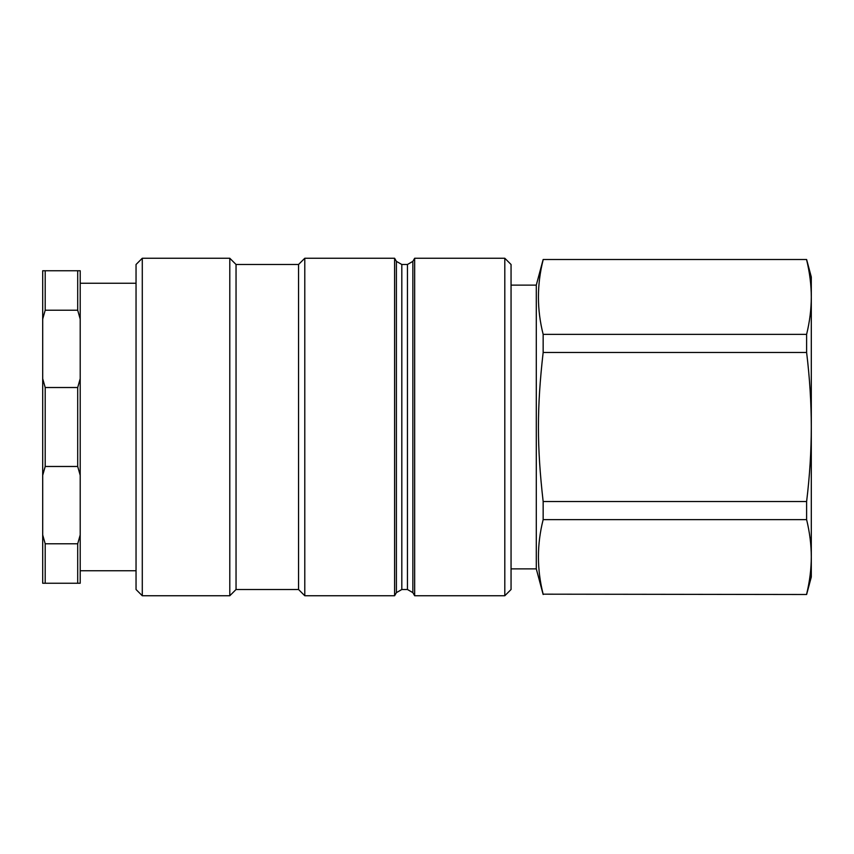 <?xml version="1.0" encoding="UTF-8"?>
<svg xmlns="http://www.w3.org/2000/svg" width="854" height="854" viewBox="0 0 854 854"><rect width="100%" height="100%" fill="white"/><g stroke="black" fill="none" stroke-linecap="round" stroke-linejoin="round"><path stroke-width="1.28" d="M511.055 559.295L511.055 264.494L504.799 258.25L504.799 595.75L511.055 589.506L511.055 559.295M401.818 264.494L396.405 261.367L396.405 592.633L401.818 589.506L401.818 264.494L407.443 264.494L407.443 589.506L412.856 592.633L412.856 261.367L414.66 258.25L414.66 595.75L504.799 595.75M142.287 564.387L142.287 258.25L229.79 258.25L229.79 595.75L142.287 595.75L142.287 564.387M142.287 258.25L136.042 264.494L136.042 589.506L142.287 595.75M229.79 258.25L236.046 264.494L236.046 589.506L229.79 595.75M236.046 264.494L298.548 264.494L298.548 589.506L304.793 595.75L394.601 595.75L394.601 258.25L304.793 258.25L304.793 595.75M543.155 519.638L543.155 501.544L806.614 501.544L806.614 519.638L543.155 519.638C536.856 544.478 536.856 569.33 543.155 594.181L806.614 594.501L543.155 594.181M806.614 334.362L806.614 352.456L543.155 352.456L543.155 334.362L806.614 334.362C809.699 321.712 811.268 309.287 811.3 297.096L811.3 276.995L806.614 259.499L543.155 259.499L536.291 285.119L536.291 568.881L543.155 594.501M806.614 259.819C809.699 272.469 811.268 284.894 811.3 297.096L811.3 427C811.268 402.608 809.699 377.756 806.614 352.456M806.614 594.181C809.699 581.531 811.268 569.106 811.3 556.904L811.3 577.005L806.614 594.501M543.155 352.456C536.856 407.732 536.856 446.268 543.155 501.544M806.614 501.544C809.699 476.244 811.268 451.392 811.3 427L811.3 556.904C811.268 544.713 809.699 532.288 806.614 519.638M543.155 259.819C536.856 284.67 536.856 309.522 543.155 334.362M511.055 285.119L536.291 285.119M45.198 387.524L42.7 378.696L42.7 319.044L45.198 310.216L77.703 310.216L80.201 319.044L80.201 378.696L77.703 387.524L45.198 387.524L45.198 466.476L77.703 466.476L80.201 475.304L80.201 534.956L77.703 543.784L45.198 543.784L42.7 534.956L42.7 475.304L45.198 466.476M80.201 319.044L80.201 270.75L42.7 270.75L42.7 319.044M42.7 534.956L42.7 583.25L80.201 583.25L80.201 534.956M42.7 378.696L42.7 475.304M45.198 583.25L45.198 543.784M45.198 310.216L45.198 270.75M77.703 543.784L77.703 583.25M77.703 270.75L77.703 310.216M77.703 387.524L77.703 466.476M80.201 475.304L80.201 378.696M136.042 570.75L80.201 570.75M414.66 258.25L504.799 258.25M236.046 589.506L298.548 589.506M298.548 264.494L304.793 258.25M396.405 261.367L394.601 258.25M396.405 592.633L394.601 595.75M401.818 589.506L407.443 589.506M412.856 261.367L407.443 264.494M412.856 592.633L414.66 595.75M806.614 259.499L543.155 259.499M511.055 568.881L536.291 568.881M136.042 283.25L80.201 283.25"/></g></svg>
